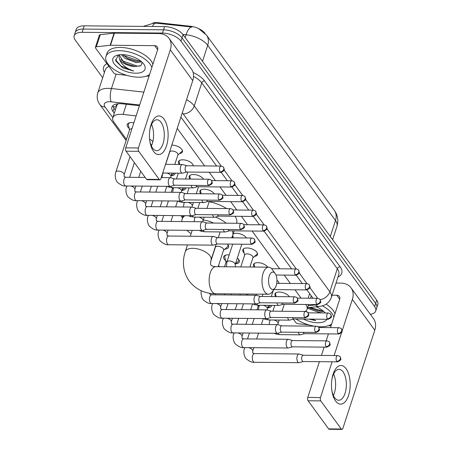 <?xml version="1.0" encoding="UTF-8"?>
<svg xmlns="http://www.w3.org/2000/svg" width="452" height="452" viewBox="0 0 452 452"><rect width="100%" height="100%" fill="white"/><g stroke="black" fill="none" stroke-linecap="round" stroke-linejoin="round"><path stroke-width="0.68" d="M275.844 296.614A7.729 3.689 18 0 1 274.952 293.907A7.729 3.689 18 0 1 279.206 292.048A7.729 3.689 18 0 1 289.32 296.738M276.963 280.274A7.729 3.689 18 0 1 279.025 283.364M254.256 267.047A7.729 3.689 18 0 1 253.515 264.522A7.729 3.689 18 0 1 257.77 262.663A7.729 3.689 18 0 1 267.77 267.172M244.125 252.984A7.729 3.689 18 0 1 242.797 249.826A7.729 3.689 18 0 1 247.052 247.973A7.729 3.689 18 0 1 254.64 250.261A7.729 3.689 18 0 1 257.504 254.606A7.729 3.689 18 0 1 254.572 256.38M233.226 233.887A7.729 3.689 18 0 1 236.339 233.277A7.729 3.689 18 0 1 246.447 237.967M200.824 193.761A7.729 3.689 18 0 1 199.925 191.055A7.729 3.689 18 0 1 204.185 189.202A7.729 3.689 18 0 1 214.293 193.891M190.106 179.071A7.729 3.689 18 0 1 189.207 176.359A7.729 3.689 18 0 1 193.467 174.506A7.729 3.689 18 0 1 203.581 179.195M179.484 164.483A7.729 3.689 18 0 1 178.489 161.669A7.729 3.689 18 0 1 182.749 159.81A7.729 3.689 18 0 1 193.281 165.822M171.794 145.12A7.729 3.689 18 0 1 172.031 145.12A7.729 3.689 18 0 1 179.613 147.408A7.729 3.689 18 0 1 182.478 151.753A7.729 3.689 18 0 1 179.546 153.527M271.562 305.377A8.221 3.921 18 0 1 271.466 305.959A8.221 3.921 18 0 1 267.697 307.914M225.576 260.595A8.221 3.921 18 0 1 223.672 256.798A8.221 3.921 18 0 1 228.198 254.821A8.221 3.921 18 0 1 229.22 254.877M237.345 258.024A8.221 3.921 18 0 1 239.311 261.877A8.221 3.921 18 0 1 235.543 263.832M227.435 244.069A8.221 3.921 18 0 1 228.593 247.187A8.221 3.921 18 0 1 224.825 249.137M185.817 187.834A8.221 3.921 18 0 1 185.727 188.411A8.221 3.921 18 0 1 181.953 190.365M175.099 173.139A8.221 3.921 18 0 1 175.009 173.721A8.221 3.921 18 0 1 171.235 175.675M149.595 139.171A8.221 3.921 18 0 1 152.821 141.691M129.114 128.357A8.221 3.921 18 0 1 127.21 124.56A8.221 3.921 18 0 1 131.741 122.582A8.221 3.921 18 0 1 133.888 122.786M136.131 115.893L123.074 114.441A14.492 6.916 -162 0 0 120.786 114.299A14.492 6.916 -162 0 0 112.802 117.78A14.492 6.916 -162 0 0 113.904 122.136L126.475 139.369M118.288 103.655L117.3 104.615A4.831 2.305 -162 0 0 116.362 106.83M205.118 33.454L205.095 33.42A13.046 6.226 -162 0 0 190.518 26.278L158.533 22.73A13.046 6.226 -162 0 0 156.471 22.6A13.046 6.226 -162 0 0 152.821 23.012M112.802 117.78L116.74 105.666A14.492 6.916 18 0 1 117.3 104.615M310.643 298.252L311.168 295.681M305.066 311.479A14.492 6.916 -162 0 0 307.077 309.219A14.492 6.916 -162 0 0 305.976 304.857L305.71 304.49M301.094 298.167L294.992 289.794M290.376 283.472L284.274 275.104M279.658 268.776L252.12 231.023M247.504 224.7L241.402 216.333M236.786 210.005L230.684 201.637M226.068 195.315L219.966 186.942M215.355 180.619L209.248 172.252M204.637 165.929L177.235 128.368M250.758 309.473A14.492 6.916 -162 0 0 251.069 309.767M182.128 215.672L182.919 216.751M218.542 265.59L219.367 266.72M232.972 237.842A7.729 3.689 18 0 1 232.215 236.69M202.513 61.319L207.711 45.313A16.91 12.407 -36.1 0 0 206.575 35.211L334.356 210.389A16.91 12.407 143.9 0 1 335.491 220.491L207.711 45.313A19.323 9.221 -162 0 0 186.117 34.736A16.91 5.904 -83.7 0 1 191.942 27.041L154.352 22.967L143.261 26.391M102.706 77.744L75.269 40.138A14.492 6.916 18 0 1 74.173 35.781A14.492 6.916 18 0 1 82.151 32.301L162.488 33.052A14.492 6.916 18 0 1 180.975 41.126L374.629 306.609L375.68 303.377A14.492 6.916 18 0 1 376.782 307.739A14.492 6.916 18 0 0 375.68 303.377L182.026 37.895L375.68 303.377L376.731 300.151A14.492 6.916 18 0 1 377.827 304.507L375.731 310.97A14.492 6.916 18 0 1 370.324 314.287M162.488 33.052L163.534 29.821A14.492 6.916 18 0 1 182.026 37.895A14.492 6.916 18 0 0 163.534 29.821L83.202 29.069L163.534 29.821L164.584 26.589A14.492 6.916 18 0 1 183.071 34.663L376.731 300.151M74.173 35.781L75.218 32.55A14.492 6.916 18 0 1 83.202 29.069A14.492 6.916 18 0 0 75.218 32.55L76.269 29.318A14.492 6.916 18 0 1 84.253 25.843L164.584 26.589M139.431 105.723L122.164 103.807A14.492 6.916 -162 0 0 119.876 103.666A14.492 6.916 -162 0 0 111.893 107.147A14.492 6.916 -162 0 0 112.994 111.503L114.271 113.26M115.322 110.028L114.045 108.277A14.492 6.916 18 0 1 112.842 105.666M374.629 306.609A14.492 6.916 18 0 1 375.731 310.97M312.937 298.275A14.492 6.916 -162 0 0 312.253 297.167L306.953 289.901M302.343 283.585L296.235 275.206M291.625 268.889L264.081 231.13M259.476 224.813L253.363 216.435M248.758 210.118L242.645 201.745M238.04 195.422L231.927 187.049M227.322 180.732L221.209 172.353M216.604 166.037L180.896 117.091M308.53 304.75A14.492 6.916 -162 0 0 309.507 304.524M149.572 74.507A24.154 11.526 18 0 1 138.611 77.196A24.154 11.526 18 0 1 114.915 70.049A24.154 11.526 18 0 1 105.966 56.466A24.154 11.526 18 0 1 119.266 50.675A24.154 11.526 18 0 1 151.849 67.506M105.966 56.466L107.017 53.24A24.154 11.526 18 0 1 120.317 47.443A24.154 11.526 18 0 1 152.9 64.274M135.233 66.529A12.08 5.763 18 0 1 135.091 66.529L140.939 65.625L142.205 62.331M122.17 54.652A16.91 8.068 18 0 1 143.798 64.156A16.91 8.068 18 0 1 135.713 73.218A16.91 8.068 18 0 1 115.848 65.704A16.91 8.068 18 0 1 116.791 55.381A16.91 8.068 18 0 1 122.17 54.652M122.707 54.664L127.752 58.551L135.905 61.297L140.821 61.116M121.351 54.658L125.046 58.415L136.34 62.67L141.691 61.845M119.192 55.059L123.797 62.263L126.085 63.681L135.091 66.517A12.08 5.763 18 0 1 119.74 59.873L118.825 56.059L119.339 54.811M118.198 55.003L115.684 60.817L122.656 67.84L133.73 71.037C126.639 68.738 121.978 65.015 119.74 59.873M127.306 58.302L136.425 61.359M125.639 63.433L134.758 66.484M122.859 54.669L124.34 55.777L138.82 60.969L140.685 61.009M120.724 59.398L122.673 60.907L137.154 66.094L139.934 66.088M115.39 59.607L121.006 66.032L133.73 71.037M153.533 151.403A19.323 9.351 -89.5 0 1 149.776 140.747A19.323 9.351 -89.5 0 1 149.883 129.588A19.323 9.351 -89.5 0 1 164.025 119.102A19.323 9.351 -89.5 0 1 166.517 145.86A19.323 9.351 -89.5 0 1 153.533 151.403M149.702 140.154A15.458 7.481 90.5 0 0 152.629 148.154A15.458 7.481 90.5 0 0 156.68 150.697A15.458 7.481 90.5 0 0 163.957 139.696A15.458 7.481 90.5 0 0 161.025 122.311A15.458 7.481 90.5 0 0 156.968 119.774A15.458 7.481 90.5 0 0 149.793 130.182M126.865 75.354L116.367 74.19A2.418 1.153 -162 0 1 113.667 72.868L95.575 48.065A2.418 1.153 -162 0 1 95.395 47.341L99.333 35.228A2.418 1.153 18 0 1 100.31 34.663L114.085 33.149A2.418 1.153 18 0 1 114.435 33.132L158.646 33.544A19.323 14.176 143.9 0 1 169.008 38.307A19.323 14.176 143.9 0 1 170.308 49.85L138.425 147.973A2.418 1.17 90.5 0 0 138.736 151.318L126.051 151.2A2.418 1.17 -89.5 0 1 125.741 147.855L157.624 49.731A4.831 3.543 -36.1 0 0 157.302 46.844A4.831 3.543 -36.1 0 0 154.708 45.658L110.497 45.245A2.418 1.153 -162 0 0 110.147 45.262L96.372 46.776A2.418 1.153 -162 0 0 95.395 47.341M169.008 38.307L191.45 69.071A19.323 14.176 143.9 0 1 192.75 80.62L160.867 178.738A2.418 1.17 90.5 0 1 159.878 179.828A2.418 1.17 90.5 0 1 159.245 179.433L138.736 151.318M159.878 179.828L147.194 179.71A2.418 1.17 -89.5 0 1 146.561 179.314L126.051 151.2M151.561 124.413A15.458 7.481 -89.5 0 1 151.358 145.956M149.036 76.156L146.358 76.134M331.621 324.078A24.154 11.526 18 0 1 320.66 326.768A24.154 11.526 18 0 1 317.807 326.626M314.236 326.158A24.154 11.526 18 0 1 296.009 318.993M316.084 306.789A16.91 8.068 18 0 1 325.27 312.982M326.841 319.281A16.91 8.068 18 0 1 317.762 322.784A16.91 8.068 18 0 1 303.399 319.061M308.863 307.586L317.954 310.869L322.869 310.688M307.411 308.202L318.389 312.242L323.734 311.417M308.767 319.112L315.778 320.609L311.999 319.14M322.344 305.834A24.154 11.526 18 0 1 333.898 317.078M326.084 304.173A24.154 11.526 18 0 1 334.949 313.846M309.354 307.874L318.474 310.925M310.015 307.462L320.863 310.535L322.734 310.58M305.665 311.095L306.931 311.846M307.066 311.92L308.846 312.829M309.97 319.123L315.778 320.609M270.398 288.014A8.695 4.209 90.5 0 0 275.019 288.014A8.695 4.209 90.5 0 0 275.155 273.522A8.695 4.209 90.5 0 0 275.121 273.477A8.695 4.209 90.5 0 0 269.279 275.974A8.695 4.209 90.5 0 0 270.398 288.014M275.019 288.014L272.047 292.015A13.526 6.543 -89.5 0 1 268.409 294.235A13.526 6.543 -89.5 0 1 264.861 292.015A13.526 6.543 -89.5 0 1 262.296 276.805A13.526 6.543 -89.5 0 1 268.657 267.183A13.526 6.543 -89.5 0 1 272.206 269.403A13.526 6.543 -89.5 0 1 272.257 269.471A13.526 6.543 -89.5 0 1 272.302 269.539M191.134 233.684A26.572 12.679 18 0 1 186.84 230.305M181.806 221.565A26.572 12.679 18 0 1 182.099 219.271A26.572 12.679 18 0 1 184.885 215.694M213.497 223.068A13.526 6.452 -162 0 0 203.185 220.107M215.593 217.028A26.572 12.679 18 0 1 226.203 223.186M232.373 230.836A26.572 12.679 18 0 1 232.639 235.695A26.572 12.679 18 0 1 231.441 237.825M209.163 201.716A26.572 12.679 18 0 1 226.661 208.598M235.034 216.271A26.572 12.679 18 0 1 236.667 223.282M129.679 122.786A7.249 3.458 -162 0 0 128.402 124.051A7.249 3.458 -162 0 0 128.374 125.029L129.498 130.069M131.95 128.752A4.35 2.074 -162 0 0 129.588 129.792L115.836 172.11A4.35 2.074 -162 0 1 118.232 171.071A4.35 2.074 -162 0 1 123.662 173.342A4.35 2.074 -162 0 1 124.108 174.8L124.181 176.726L125.842 177.263A4.35 2.102 90.5 0 0 123.797 180.354A4.35 2.102 90.5 0 0 124.622 185.247A4.35 2.102 90.5 0 0 124.735 185.388A4.35 2.102 90.5 0 0 125.763 185.958L170.325 186.377A4.35 2.102 90.5 0 0 170.619 186.337L174.67 185.207M174.732 178.924L170.698 177.721A4.35 2.102 90.5 0 0 170.41 177.676A4.35 2.102 90.5 0 0 168.624 179.642A4.35 2.102 90.5 0 0 169.189 185.659A4.35 2.102 90.5 0 0 170.325 186.377M174.834 178.958A3.141 1.52 90.5 0 0 174.625 178.924A3.141 1.52 90.5 0 0 173.336 180.342A3.141 1.52 90.5 0 0 173.743 184.693A3.141 1.52 90.5 0 0 174.568 185.207L208.982 185.529C213.92 183.133 211.999 183.043 211.547 180.534A3.141 2.305 -36.1 0 1 211.762 182.41A3.141 2.305 143.9 0 1 208.157 185.009A3.141 1.52 90.5 0 0 208.982 185.529M185.45 193.62L181.416 192.416A4.35 2.102 90.5 0 0 181.128 192.371A4.35 2.102 90.5 0 0 179.342 194.332A4.35 2.102 90.5 0 0 179.902 200.355A4.35 2.102 90.5 0 0 181.043 201.067A4.35 2.102 90.5 0 0 181.337 201.027L185.388 199.897M185.552 193.648A3.141 1.52 90.5 0 0 185.343 193.62A3.141 1.52 90.5 0 0 184.054 195.032A3.141 1.52 90.5 0 0 184.461 199.383A3.141 1.52 90.5 0 0 185.286 199.897L219.7 200.219C224.638 197.823 222.717 197.739 222.265 195.23A3.141 2.305 -36.1 0 1 222.48 197.106A3.141 2.305 143.9 0 1 218.875 199.705A3.141 1.52 90.5 0 0 219.7 200.219M152.793 141.804A7.249 3.458 -162 0 0 152.618 141.448M196.168 208.31L192.134 207.106A4.35 2.102 90.5 0 0 191.846 207.067A4.35 2.102 90.5 0 0 190.06 209.027A4.35 2.102 90.5 0 0 190.62 215.045A4.35 2.102 90.5 0 0 191.761 215.762A4.35 2.102 90.5 0 0 192.055 215.723L196.106 214.593M196.27 208.344A3.141 1.52 90.5 0 0 196.061 208.31A3.141 1.52 90.5 0 0 194.772 209.728A3.141 1.52 90.5 0 0 195.179 214.078A3.141 1.52 90.5 0 0 196.004 214.593L230.418 214.915C235.356 212.519 233.435 212.429 232.983 209.92A3.141 2.305 -36.1 0 1 233.198 211.796A3.141 2.305 143.9 0 1 229.593 214.401A3.141 1.52 90.5 0 0 230.418 214.915M162.726 173.026L182.348 173.206A4.35 2.102 90.5 0 0 182.642 173.167L186.693 172.042M206.886 223.005L202.852 221.802A4.35 2.102 90.5 0 0 202.564 221.757A4.35 2.102 90.5 0 0 200.778 223.717A4.35 2.102 90.5 0 0 201.338 229.74A4.35 2.102 90.5 0 0 202.479 230.452A4.35 2.102 90.5 0 0 202.773 230.413L206.824 229.288M206.988 223.039A3.141 1.52 90.5 0 0 206.779 223.005A3.141 1.52 90.5 0 0 205.49 224.424A3.141 1.52 90.5 0 0 205.897 228.768A3.141 1.52 90.5 0 0 206.722 229.283L241.136 229.605C246.074 227.209 244.153 227.124 243.701 224.616A3.141 2.305 -36.1 0 1 243.916 226.492A3.141 2.305 143.9 0 1 240.311 229.091A3.141 1.52 90.5 0 0 241.136 229.605M171.116 175.783L173.794 173.421A7.249 3.458 -162 0 0 174.065 173.133M173.444 187.716A4.35 2.074 -162 0 0 172.455 188.563L171.251 192.281M217.604 237.701L213.57 236.498A4.35 2.102 90.5 0 0 213.282 236.452A4.35 2.102 90.5 0 0 211.496 238.413A4.35 2.102 90.5 0 0 212.056 244.43A4.35 2.102 90.5 0 0 213.197 245.148A4.35 2.102 90.5 0 0 213.491 245.108L217.542 243.978M217.706 237.729A3.141 1.52 90.5 0 0 217.497 237.695A3.141 1.52 90.5 0 0 216.209 239.114A3.141 1.52 90.5 0 0 216.615 243.464A3.141 1.52 90.5 0 0 217.435 243.978L251.854 244.3C256.792 241.905 254.871 241.82 254.419 239.311A3.141 2.305 -36.1 0 1 254.634 241.187A3.141 2.305 143.9 0 1 251.029 243.786A3.141 1.52 90.5 0 0 251.854 244.3M181.834 190.473L184.512 188.111A7.249 3.458 -162 0 0 184.783 187.823M218.18 266.708L223.599 250.024A4.35 2.074 -162 0 0 221.988 247.583A4.35 2.074 -162 0 0 217.723 246.295A4.35 2.074 -162 0 0 215.327 247.34L210.587 261.928M260.471 296.472L256.442 295.269A4.35 2.102 90.5 0 0 256.148 295.224A4.35 2.102 90.5 0 0 254.369 297.184A4.35 2.102 90.5 0 0 254.928 303.207A4.35 2.102 90.5 0 0 256.069 303.919A4.35 2.102 90.5 0 0 256.357 303.88L260.414 302.75M260.578 296.501A3.141 1.52 90.5 0 0 260.369 296.472A3.141 1.52 90.5 0 0 259.081 297.885A3.141 1.52 90.5 0 0 259.488 302.235A3.141 1.52 90.5 0 0 260.307 302.75L294.727 303.072C299.665 300.676 297.744 300.591 297.292 298.083A3.141 2.305 -36.1 0 1 297.501 299.958A3.141 2.305 143.9 0 1 293.902 302.557A3.141 1.52 90.5 0 0 294.727 303.072M223.508 250.301L227.379 246.882A7.249 3.458 -162 0 0 227.932 246.074A7.249 3.458 -162 0 0 227.644 244.3M226.141 255.024A7.249 3.458 -162 0 0 224.864 256.29A7.249 3.458 -162 0 0 224.83 257.267L225.955 262.307M227.186 261.137A4.35 2.074 -162 0 0 226.045 262.03L224.508 266.77M271.189 311.162L267.16 309.959A4.35 2.102 90.5 0 0 266.866 309.914A4.35 2.102 90.5 0 0 265.087 311.874A4.35 2.102 90.5 0 0 265.646 317.897A4.35 2.102 90.5 0 0 266.787 318.609A4.35 2.102 90.5 0 0 267.075 318.575L271.132 317.445M271.296 311.196A3.141 1.52 90.5 0 0 271.087 311.162A3.141 1.52 90.5 0 0 269.799 312.581A3.141 1.52 90.5 0 0 270.206 316.925A3.141 1.52 90.5 0 0 271.025 317.445L305.445 317.767C310.383 315.372 308.462 315.281 308.01 312.773A3.141 2.305 -36.1 0 1 308.219 314.648A3.141 2.305 143.9 0 1 304.62 317.247A3.141 1.52 90.5 0 0 305.445 317.767M235.419 263.94L238.097 261.578A7.249 3.458 -162 0 0 238.65 260.77A7.249 3.458 -162 0 0 238.362 258.99M281.907 325.858L277.878 324.655A4.35 2.102 90.5 0 0 277.584 324.609A4.35 2.102 90.5 0 0 275.805 326.57A4.35 2.102 90.5 0 0 276.364 332.593A4.35 2.102 90.5 0 0 277.505 333.305A4.35 2.102 90.5 0 0 277.794 333.265L281.85 332.135M282.014 325.886A3.141 1.52 90.5 0 0 281.805 325.858A3.141 1.52 90.5 0 0 280.517 327.271A3.141 1.52 90.5 0 0 280.918 331.621A3.141 1.52 90.5 0 0 281.743 332.135L316.163 332.457C321.101 330.062 319.18 329.977 318.728 327.468A3.141 2.305 -36.1 0 1 318.937 329.344A3.141 2.305 143.9 0 1 315.338 331.943A3.141 1.52 90.5 0 0 316.163 332.457M292.625 340.548L288.596 339.345A4.35 2.102 90.5 0 0 288.303 339.299A4.35 2.102 90.5 0 0 286.523 341.266A4.35 2.102 90.5 0 0 287.082 347.283A4.35 2.102 90.5 0 0 288.223 348A4.35 2.102 90.5 0 0 288.512 347.961L292.568 346.831M292.732 340.582A3.141 1.52 90.5 0 0 292.523 340.548A3.141 1.52 90.5 0 0 291.235 341.966A3.141 1.52 90.5 0 0 291.636 346.317A3.141 1.52 90.5 0 0 292.461 346.831L326.881 347.153C331.819 344.757 329.898 344.667 329.446 342.158A3.141 2.305 -36.1 0 1 329.655 344.034A3.141 2.305 143.9 0 1 326.056 346.633A3.141 1.52 90.5 0 0 326.881 347.153M259.188 305.264A4.35 2.074 -162 0 0 258.199 306.111L256.99 309.823M303.343 355.244L299.314 354.04A4.35 2.102 90.5 0 0 299.021 353.995A4.35 2.102 90.5 0 0 297.241 355.956A4.35 2.102 90.5 0 0 297.8 361.979A4.35 2.102 90.5 0 0 298.941 362.69A4.35 2.102 90.5 0 0 299.23 362.651L303.286 361.527M303.45 355.272A3.141 1.52 90.5 0 0 303.236 355.244A3.141 1.52 90.5 0 0 301.953 356.656A3.141 1.52 90.5 0 0 302.354 361.007A3.141 1.52 90.5 0 0 303.179 361.521L337.599 361.843C342.537 359.447 340.616 359.363 340.164 356.854A3.141 2.305 -36.1 0 1 340.373 358.73A3.141 2.305 143.9 0 1 336.774 361.329A3.141 1.52 90.5 0 0 337.599 361.843M267.573 308.021L270.251 305.659A7.249 3.458 -162 0 0 270.522 305.366M186.755 165.76L182.721 164.556A4.35 2.102 90.5 0 0 182.433 164.511A4.35 2.102 90.5 0 0 180.647 166.472A4.35 2.102 90.5 0 0 181.212 172.494A4.35 2.102 90.5 0 0 182.348 173.206M186.857 165.794A3.141 1.52 90.5 0 0 186.648 165.76A3.141 1.52 90.5 0 0 185.36 167.178A3.141 1.52 90.5 0 0 185.766 171.523A3.141 1.52 90.5 0 0 186.591 172.037L221.005 172.359C225.943 169.969 224.028 169.879 223.57 167.37A3.141 2.305 -36.1 0 1 223.785 169.246A3.141 2.305 143.9 0 1 220.18 171.845A3.141 1.52 90.5 0 0 221.005 172.359M174.8 164.443L177.947 154.742A4.35 2.074 -162 0 0 176.337 152.301A4.35 2.074 -162 0 0 172.071 151.013A4.35 2.074 -162 0 0 169.681 152.058L165.681 164.353M191.185 185.36A4.35 2.102 90.5 0 0 191.93 187.184A4.35 2.102 90.5 0 0 193.066 187.902A4.35 2.102 90.5 0 0 193.36 187.862L197.411 186.732M196.083 185.405A3.141 1.52 90.5 0 0 196.484 186.218A3.141 1.52 90.5 0 0 197.309 186.732L231.723 187.055C236.662 184.659 234.746 184.574 234.289 182.066A3.141 2.305 -36.1 0 1 234.503 183.941A3.141 2.305 143.9 0 1 230.899 186.54A3.141 1.52 90.5 0 0 231.723 187.055M177.862 155.019L181.732 151.601A7.249 3.458 -162 0 0 182.28 150.793A7.249 3.458 -162 0 0 182.365 150.25M179.467 160.517A7.249 3.458 -162 0 0 179.212 161.008A7.249 3.458 -162 0 0 179.184 161.985L179.743 164.488M201.903 200.055A4.35 2.102 90.5 0 0 202.649 201.88A4.35 2.102 90.5 0 0 203.784 202.592A4.35 2.102 90.5 0 0 204.078 202.552L208.129 201.428M206.801 200.1A3.141 1.52 90.5 0 0 207.202 200.908A3.141 1.52 90.5 0 0 208.027 201.428L242.441 201.745C247.38 199.355 245.464 199.264 245.007 196.756A3.141 2.305 -36.1 0 1 245.221 198.631A3.141 2.305 143.9 0 1 241.617 201.23A3.141 1.52 90.5 0 0 242.441 201.745M192.851 165.816A7.249 3.458 -162 0 0 192.998 165.488A7.249 3.458 -162 0 0 193.077 164.94M190.185 175.212A7.249 3.458 -162 0 0 189.93 175.704A7.249 3.458 -162 0 0 189.902 176.681L190.433 179.071M212.621 214.745A4.35 2.102 90.5 0 0 213.367 216.576A4.35 2.102 90.5 0 0 214.502 217.288A4.35 2.102 90.5 0 0 214.796 217.248L218.847 216.118M217.519 214.79A3.141 1.52 90.5 0 0 217.92 215.604A3.141 1.52 90.5 0 0 218.745 216.118L253.16 216.44C258.098 214.045 256.177 213.96 255.725 211.451A3.141 2.305 -36.1 0 1 255.939 213.327A3.141 2.305 143.9 0 1 252.335 215.926A3.141 1.52 90.5 0 0 253.16 216.44M200.903 189.902A7.249 3.458 -162 0 0 200.648 190.394A7.249 3.458 -162 0 0 200.62 191.371L201.151 193.767M223.339 229.441A4.35 2.102 90.5 0 0 224.079 231.266A4.35 2.102 90.5 0 0 225.22 231.978A4.35 2.102 90.5 0 0 225.514 231.944L229.565 230.814M228.237 229.486A3.141 1.52 90.5 0 0 228.639 230.294A3.141 1.52 90.5 0 0 229.463 230.814L263.878 231.136C268.816 228.74 266.895 228.65 266.443 226.141A3.141 2.305 -36.1 0 1 266.657 228.017A3.141 2.305 143.9 0 1 263.053 230.616A3.141 1.52 90.5 0 0 263.878 231.136M232.752 235.351A7.249 3.458 -162 0 0 232.769 235.452L233.305 237.848M243.775 248.679A7.249 3.458 -162 0 0 243.521 249.165A7.249 3.458 -162 0 0 243.487 250.142L244.617 255.182M249.916 267.008L252.973 257.595A4.35 2.074 -162 0 0 251.363 255.154A4.35 2.074 -162 0 0 247.097 253.866A4.35 2.074 -162 0 0 244.701 254.911L240.797 266.923M252.883 257.872L256.753 254.453A7.249 3.458 -162 0 0 257.307 253.645A7.249 3.458 -162 0 0 257.386 253.097M254.493 263.369A7.249 3.458 -162 0 0 254.239 263.861A7.249 3.458 -162 0 0 254.205 264.838L254.702 267.053M276.923 302.908A4.35 2.102 90.5 0 0 277.669 304.733A4.35 2.102 90.5 0 0 278.811 305.445A4.35 2.102 90.5 0 0 279.104 305.405L283.155 304.281M281.828 302.953A3.141 1.52 90.5 0 0 282.229 303.761A3.141 1.52 90.5 0 0 283.048 304.275L317.468 304.597C322.406 302.202 320.485 302.117 320.033 299.608A3.141 2.305 -36.1 0 1 320.242 301.484A3.141 2.305 143.9 0 1 316.643 304.083A3.141 1.52 90.5 0 0 317.468 304.597M287.642 317.598A4.35 2.102 90.5 0 0 288.387 319.423A4.35 2.102 90.5 0 0 289.529 320.14A4.35 2.102 90.5 0 0 289.822 320.101L293.873 318.971M292.546 317.643A3.141 1.52 90.5 0 0 292.947 318.457A3.141 1.52 90.5 0 0 293.766 318.971L328.186 319.293C333.124 316.897 331.203 316.812 330.751 314.298A3.141 2.305 -36.1 0 1 330.96 316.18A3.141 2.305 143.9 0 1 327.361 318.779A3.141 1.52 90.5 0 0 328.186 319.293M278.59 283.364A7.249 3.458 -162 0 0 278.743 283.031A7.249 3.458 -162 0 0 278.822 282.489M275.929 292.755A7.249 3.458 -162 0 0 275.675 293.246A7.249 3.458 -162 0 0 275.641 294.224L276.178 296.619M298.36 332.293A4.35 2.102 90.5 0 0 299.105 334.118A4.35 2.102 90.5 0 0 300.247 334.83A4.35 2.102 90.5 0 0 300.535 334.791L304.591 333.666M303.264 332.339A3.141 1.52 90.5 0 0 303.665 333.147A3.141 1.52 90.5 0 0 304.484 333.661L338.904 333.983C343.842 331.593 341.921 331.502 341.469 328.994A3.141 2.305 -36.1 0 1 341.678 330.87A3.141 2.305 143.9 0 1 338.079 333.469A3.141 1.52 90.5 0 0 338.904 333.983M335.576 400.975A19.323 9.351 -89.5 0 1 331.824 390.319A19.323 9.351 -89.5 0 1 331.926 379.16A19.323 9.351 -89.5 0 1 346.074 368.674A19.323 9.351 -89.5 0 1 348.565 395.432A19.323 9.351 -89.5 0 1 335.576 400.975M331.751 389.726A15.458 7.481 90.5 0 0 334.678 397.726A15.458 7.481 90.5 0 0 338.729 400.263A15.458 7.481 90.5 0 0 346 389.268A15.458 7.481 90.5 0 0 343.074 371.883A15.458 7.481 90.5 0 0 339.017 369.346A15.458 7.481 90.5 0 0 331.841 379.753M308.914 324.926L298.416 323.756A2.418 1.153 -162 0 1 295.715 322.434L293.303 319.129M336.017 283.071L340.695 283.11A19.323 14.176 143.9 0 1 351.057 287.879A19.323 14.176 143.9 0 1 352.357 299.422L342.062 331.107M351.057 287.879L373.499 318.643A19.323 14.176 143.9 0 1 374.798 330.186L342.915 428.31A2.418 1.17 90.5 0 1 341.927 429.4A2.418 1.17 90.5 0 1 341.294 429.004L320.784 400.89L308.1 400.771A2.418 1.17 -89.5 0 1 307.789 397.427L319.406 361.673M341.616 332.469L334.124 355.532M332.09 361.792L320.474 397.545A2.418 1.17 90.5 0 0 320.784 400.89M341.927 429.4L329.242 429.281A2.418 1.17 -89.5 0 1 328.61 428.886L308.1 400.771M333.61 373.985A15.458 7.481 -89.5 0 1 333.406 395.523M321.44 355.413L324.135 347.125M326.169 340.864L328.434 333.887M330.468 327.627L339.672 299.303A4.831 3.543 -36.1 0 0 339.345 296.416A4.831 3.543 -36.1 0 0 336.757 295.229L332.084 295.184M331.084 325.728L328.406 325.706M126.379 104.276L123.074 114.441M116.294 107.034A14.492 10.633 143.9 0 1 113.068 106.508M158.533 22.73L158.341 23.312M190.518 26.278L190.326 26.86M309.643 293.585L308.134 298.23M306.1 304.49L305.976 304.857M152.307 26.476A16.91 5.904 -83.7 0 1 156.335 23.086M334.356 210.389C337.763 215.197 338.627 220.503 336.96 226.305A19.323 9.221 -162 0 0 335.491 220.491L330.293 236.492M185.196 37.572L186.117 34.736L182.851 34.375M84.253 25.843L82.151 32.301M183.071 34.663L180.975 41.126M114.045 108.277L112.994 111.503M139.674 104.983L111.169 101.819A9.662 4.61 -162 0 0 109.638 101.723A9.662 4.61 -162 0 0 105.05 106.949L112.847 117.639M105.05 106.949A9.662 7.091 -36.1 0 1 99.869 104.57C97.282 100.999 96.575 97.14 97.756 92.982A19.323 9.221 18 0 1 108.395 88.343A19.323 9.221 18 0 1 111.446 88.535L116.119 74.156M104.418 72.467A21.741 10.373 18 0 1 106.932 63.636M108.977 66.438A19.323 9.221 -162 0 0 105.231 69.964L97.756 92.982M193.117 72.54A21.741 10.373 18 0 1 204.519 80.891L340.09 266.742A21.741 10.373 18 0 1 337.972 277.053M186.557 99.677A19.323 9.221 18 0 1 194.275 105.909L201.75 82.891A19.323 9.221 -162 0 0 193.535 76.394M111.169 101.819A9.662 3.373 -83.7 0 1 111.446 88.535L143.849 92.129M221.26 166.087L183.19 113.904A9.662 7.091 -36.1 0 0 194.275 105.909L329.841 291.76L337.316 268.742L201.75 82.891A2.418 1.774 143.9 0 1 204.519 80.891M320.078 299.67A9.662 7.091 -36.1 0 0 329.841 291.76A19.323 9.221 18 0 1 331.305 297.574L338.785 274.556A19.323 9.221 -162 0 0 337.316 268.742A2.418 1.774 143.9 0 1 340.09 266.742M308.213 305.727L315.581 304.914A9.662 4.61 -162 0 0 317.151 304.597M317.716 298.326L309.829 287.512M306.998 283.636L299.111 272.816M296.28 268.94L266.957 228.74M264.126 224.859L256.239 214.045M253.414 210.169L245.521 199.355M242.696 195.473L234.803 184.659M231.978 180.783L224.085 169.969M183.19 113.904A9.662 4.61 -162 0 0 182.275 112.864M307.563 307.733L319.265 306.439A9.662 5.836 -96.3 0 1 315.581 304.914M192.75 80.62L170.308 49.85M146.561 179.314L159.245 179.433M157.641 49.68L154.708 45.658M114.435 33.132L110.497 45.245M125.741 147.855L138.425 147.973M110.147 45.262L114.085 33.149M100.31 34.663L96.372 46.776M216.101 244.379L211.05 259.928A13.526 6.452 -162 0 0 210.022 255.86A13.526 6.452 -162 0 0 192.767 248.323A13.526 6.452 -162 0 0 185.32 251.566C182.563 259.414 182.094 270.889 189.207 281.042C196.818 290.992 207.756 293.868 215.553 293.743L268.409 294.235M211.05 259.928C210.389 263.228 210.389 264.951 211.061 265.098C211.152 265.821 212.734 266.347 215.807 266.686A13.526 6.543 90.5 0 0 209.445 276.308A13.526 6.543 90.5 0 0 212.011 291.517A13.526 6.543 90.5 0 0 215.553 293.743M211.547 180.534C211.485 180.065 210.649 179.63 209.039 179.246A3.141 1.52 90.5 0 0 207.564 181.478A3.141 1.52 90.5 0 0 208.157 185.009M222.265 195.23C222.203 194.755 221.367 194.326 219.757 193.942A3.141 1.52 90.5 0 0 218.282 196.174A3.141 1.52 90.5 0 0 218.875 199.705M127.492 185.975A4.35 2.074 -162 0 0 126.554 186.806L126.826 185.97M135.939 186.054L134.826 189.49L134.899 191.422L136.56 191.953A4.35 2.102 90.5 0 0 134.515 195.049A4.35 2.102 90.5 0 0 135.34 199.937A4.35 2.102 90.5 0 0 135.453 200.078A4.35 2.102 90.5 0 0 136.481 200.648L181.043 201.067M134.826 189.49A4.35 2.074 -162 0 0 134.38 188.032A4.35 2.074 -162 0 0 130.735 186.004M232.983 209.92C232.916 209.451 232.085 209.022 230.475 208.632A3.141 1.52 90.5 0 0 229 210.869A3.141 1.52 90.5 0 0 229.593 214.401M138.21 200.665A4.35 2.074 -162 0 0 137.272 201.496L137.544 200.66M146.657 200.744L145.544 204.185L145.617 206.112L147.279 206.649A4.35 2.102 90.5 0 0 145.233 209.739A4.35 2.102 90.5 0 0 146.058 214.632A4.35 2.102 90.5 0 0 146.171 214.773A4.35 2.102 90.5 0 0 147.199 215.344L191.761 215.762M145.544 204.185A4.35 2.074 -162 0 0 145.098 202.728A4.35 2.074 -162 0 0 141.453 200.699M243.701 224.616C243.634 224.141 242.803 223.712 241.193 223.328A3.141 1.52 90.5 0 0 239.718 225.559A3.141 1.52 90.5 0 0 240.311 229.091M148.928 215.361A4.35 2.074 -162 0 0 147.99 216.192L148.262 215.355M157.375 215.44L156.262 218.875L156.335 220.808L157.997 221.339A4.35 2.102 90.5 0 0 155.951 224.435A4.35 2.102 90.5 0 0 156.776 229.322A4.35 2.102 90.5 0 0 156.889 229.463A4.35 2.102 90.5 0 0 157.917 230.04L202.479 230.452M156.262 218.875A4.35 2.074 -162 0 0 155.816 217.418A4.35 2.074 -162 0 0 152.171 215.389M254.419 239.311C254.352 238.837 253.515 238.407 251.911 238.018A3.141 1.52 90.5 0 0 250.436 240.255A3.141 1.52 90.5 0 0 251.029 243.786M159.646 230.051A4.35 2.074 -162 0 0 158.708 230.882L158.98 230.045M168.093 230.13L166.98 233.571L167.054 235.503L168.715 236.034A4.35 2.102 90.5 0 0 166.669 239.125A4.35 2.102 90.5 0 0 167.494 244.018A4.35 2.102 90.5 0 0 167.607 244.159A4.35 2.102 90.5 0 0 168.636 244.73L213.197 245.148M166.98 233.571A4.35 2.074 -162 0 0 166.528 232.113A4.35 2.074 -162 0 0 162.889 230.085M297.292 298.083C297.224 297.608 296.388 297.179 294.783 296.789A3.141 1.52 90.5 0 0 293.308 299.026A3.141 1.52 90.5 0 0 293.902 302.557M209.671 293.235L209.926 294.275L211.587 294.806A4.35 2.102 90.5 0 0 209.542 297.902A4.35 2.102 90.5 0 0 210.366 302.789A4.35 2.102 90.5 0 0 210.474 302.93A4.35 2.102 90.5 0 0 211.508 303.501L256.069 303.919M308.01 312.773C307.942 312.298 307.106 311.869 305.501 311.484A3.141 1.52 90.5 0 0 304.026 313.716A3.141 1.52 90.5 0 0 304.62 317.247M213.231 303.518A4.35 2.074 -162 0 0 212.299 304.349L212.57 303.512M221.683 303.597L220.565 307.038L220.644 308.965L222.305 309.501A4.35 2.102 90.5 0 0 220.26 312.592A4.35 2.102 90.5 0 0 221.084 317.485A4.35 2.102 90.5 0 0 221.192 317.626A4.35 2.102 90.5 0 0 222.22 318.197L266.787 318.609M220.565 307.038A4.35 2.074 -162 0 0 220.118 305.58A4.35 2.074 -162 0 0 216.48 303.552M318.728 327.468C318.66 326.994 317.824 326.564 316.219 326.18A3.141 1.52 90.5 0 0 314.745 328.412A3.141 1.52 90.5 0 0 315.338 331.943M223.949 318.214A4.35 2.074 -162 0 0 223.011 319.044L223.288 318.208M232.401 318.293L231.283 321.728L231.362 323.66L233.023 324.191A4.35 2.102 90.5 0 0 230.978 327.288A4.35 2.102 90.5 0 0 231.803 332.175A4.35 2.102 90.5 0 0 231.91 332.316A4.35 2.102 90.5 0 0 232.938 332.887L277.505 333.305M231.283 321.728A4.35 2.074 -162 0 0 230.836 320.27A4.35 2.074 -162 0 0 227.198 318.242M329.446 342.158C329.378 341.689 328.542 341.254 326.937 340.87A3.141 1.52 90.5 0 0 325.457 343.102A3.141 1.52 90.5 0 0 326.056 346.633M234.667 332.904A4.35 2.074 -162 0 0 233.729 333.734L234.006 332.898M243.119 332.983L242.001 336.424L242.08 338.35L243.741 338.887A4.35 2.102 90.5 0 0 241.696 341.978A4.35 2.102 90.5 0 0 242.521 346.87A4.35 2.102 90.5 0 0 242.628 347.012A4.35 2.102 90.5 0 0 243.656 347.582L288.223 348M242.001 336.424A4.35 2.074 -162 0 0 241.554 334.966A4.35 2.074 -162 0 0 237.916 332.938M340.164 356.854C340.096 356.379 339.26 355.95 337.655 355.566A3.141 1.52 90.5 0 0 336.175 357.798A3.141 1.52 90.5 0 0 336.774 361.329M245.385 347.599A4.35 2.074 -162 0 0 244.447 348.43L244.724 347.594M253.838 347.678L252.719 351.114L252.798 353.046L254.459 353.577A4.35 2.102 90.5 0 0 252.414 356.673A4.35 2.102 90.5 0 0 253.239 361.56A4.35 2.102 90.5 0 0 253.346 361.702A4.35 2.102 90.5 0 0 254.374 362.272L298.941 362.69M252.719 351.114A4.35 2.074 -162 0 0 252.272 349.656A4.35 2.074 -162 0 0 248.634 347.628M223.57 167.37C223.508 166.895 222.672 166.466 221.068 166.082A3.141 1.52 90.5 0 0 219.587 168.313A3.141 1.52 90.5 0 0 220.18 171.845M234.289 182.066C234.226 181.591 233.39 181.162 231.786 180.772A3.141 1.52 90.5 0 0 230.305 183.009A3.141 1.52 90.5 0 0 230.899 186.54M163.528 173.031A4.35 2.074 -162 0 0 162.596 173.862L162.867 173.026M170.963 186.241A4.35 2.102 90.5 0 0 171.381 186.992A4.35 2.102 90.5 0 0 171.489 187.139A4.35 2.102 90.5 0 0 172.523 187.71L193.066 187.902M171.98 173.11L170.862 176.551A4.35 2.074 -162 0 0 170.415 175.093A4.35 2.074 -162 0 0 166.777 173.059M245.007 196.756C244.944 196.281 244.108 195.852 242.504 195.467A3.141 1.52 90.5 0 0 241.023 197.699A3.141 1.52 90.5 0 0 241.617 201.23M174.246 187.727A4.35 2.074 -162 0 0 173.314 188.557L173.585 187.721M181.681 200.931A4.35 2.102 90.5 0 0 182.099 201.688A4.35 2.102 90.5 0 0 182.207 201.829A4.35 2.102 90.5 0 0 183.235 202.4L203.784 202.592M182.698 187.806L181.58 191.241A4.35 2.074 -162 0 0 181.133 189.783A4.35 2.074 -162 0 0 177.495 187.755M255.725 211.451C255.662 210.977 254.826 210.547 253.216 210.157A3.141 1.52 90.5 0 0 251.741 212.395A3.141 1.52 90.5 0 0 252.335 215.926M184.964 202.417A4.35 2.074 -162 0 0 184.026 203.247L184.303 202.411M192.399 215.627A4.35 2.102 90.5 0 0 192.818 216.384A4.35 2.102 90.5 0 0 192.925 216.525A4.35 2.102 90.5 0 0 193.953 217.096L214.502 217.288M193.416 202.496L192.298 205.937A4.35 2.074 -162 0 0 191.851 204.479A4.35 2.074 -162 0 0 188.213 202.451M266.443 226.141C266.381 225.667 265.544 225.237 263.934 224.853A3.141 1.52 90.5 0 0 262.459 227.085A3.141 1.52 90.5 0 0 263.053 230.616M195.682 217.113A4.35 2.074 -162 0 0 194.744 217.943L195.021 217.107M203.117 230.317A4.35 2.102 90.5 0 0 203.536 231.074A4.35 2.102 90.5 0 0 203.643 231.215A4.35 2.102 90.5 0 0 204.671 231.786L225.22 231.978M204.134 217.192L203.016 220.627A4.35 2.074 -162 0 0 202.569 219.169A4.35 2.074 -162 0 0 198.931 217.141M295.207 274.697A3.141 2.305 143.9 0 0 298.812 272.098A3.141 2.305 -36.1 0 0 298.597 270.223C298.529 269.748 297.693 269.319 296.088 268.934A3.141 1.52 90.5 0 0 294.614 271.166A3.141 1.52 90.5 0 0 295.207 274.697A3.141 1.52 90.5 0 0 296.032 275.212L275.969 275.025M241.831 244.204L235.17 264.708A4.35 2.074 -162 0 0 234.724 263.25A4.35 2.074 -162 0 0 229.294 260.979A4.35 2.074 -162 0 0 226.898 262.019L232.718 244.12M305.925 289.387A3.141 2.305 143.9 0 0 309.524 286.788A3.141 2.305 -36.1 0 0 309.315 284.913C309.247 284.444 308.411 284.014 306.806 283.624A3.141 1.52 90.5 0 0 305.332 285.856A3.141 1.52 90.5 0 0 305.925 289.387A3.141 1.52 90.5 0 0 306.75 289.907L273.839 289.596M320.033 299.608C319.965 299.134 319.129 298.704 317.524 298.32A3.141 1.52 90.5 0 0 316.05 300.552A3.141 1.52 90.5 0 0 316.643 304.083M256.708 303.784A4.35 2.102 90.5 0 0 257.12 304.541A4.35 2.102 90.5 0 0 257.233 304.682A4.35 2.102 90.5 0 0 258.262 305.253L278.811 305.445M330.751 314.298C330.683 313.829 329.847 313.4 328.242 313.01A3.141 1.52 90.5 0 0 326.768 315.247A3.141 1.52 90.5 0 0 327.361 318.779M259.99 305.269A4.35 2.074 -162 0 0 259.052 306.1L259.324 305.264M267.426 318.479A4.35 2.102 90.5 0 0 267.838 319.231A4.35 2.102 90.5 0 0 267.951 319.378A4.35 2.102 90.5 0 0 268.98 319.948L289.529 320.14M268.443 305.349L267.324 308.789A4.35 2.074 -162 0 0 266.878 307.332A4.35 2.074 -162 0 0 263.239 305.298M341.469 328.994C341.401 328.519 340.565 328.09 338.96 327.706A3.141 1.52 90.5 0 0 337.486 329.937A3.141 1.52 90.5 0 0 338.079 333.469M270.708 319.965A4.35 2.074 -162 0 0 269.771 320.796L270.042 319.959M278.144 333.169A4.35 2.102 90.5 0 0 278.556 333.926A4.35 2.102 90.5 0 0 278.669 334.068A4.35 2.102 90.5 0 0 279.698 334.638L300.247 334.83M279.161 320.044L278.042 323.479A4.35 2.074 -162 0 0 277.596 322.022A4.35 2.074 -162 0 0 273.957 319.993M374.798 330.186L352.357 299.422M328.61 428.886L341.294 429.004M339.689 299.247L336.757 295.229M307.789 397.427L320.474 397.545M308.609 304.518L307.077 309.219M206.575 35.211L199.264 29.148M336.96 226.305L332.615 239.673M319.265 306.439C325.157 305.806 329.169 302.851 331.305 297.574M99.869 104.57L126.097 140.527M180.902 215.66L182.54 217.904M275.155 273.522L272.257 269.471M192.213 230.356L190.303 236.238M187.484 244.905L185.32 251.566M182.099 219.271L183.263 215.683M232.639 235.695L234.215 230.853M215.807 266.686L268.657 267.183M220.147 231.932L218.271 237.707M128.402 124.051L128.713 123.097M115.836 172.11C114.062 176.647 116.639 181.958 117.661 182.478C120.882 185.173 123.582 186.331 125.763 185.958M130.012 156.624L124.108 174.8M125.842 177.263L145.194 177.444M161.24 177.591L170.41 177.676M209.039 179.246L174.625 178.924M134.402 162.647L129.645 177.297M126.554 186.806C124.78 191.343 127.357 196.654 128.379 197.174C131.6 199.869 134.3 201.027 136.481 200.648M151.036 145.199L152.053 144.301M140.73 171.319L138.758 177.382M136.56 191.953L181.128 192.371M219.757 193.942L185.343 193.62M142.273 186.111L140.363 191.993M137.272 201.496C135.498 206.039 138.075 211.344 139.097 211.864C142.318 214.559 145.019 215.717 147.199 215.344M151.386 186.196L149.476 192.077M147.279 206.649L191.846 207.067M230.475 208.632L196.061 208.31M157.714 186.258L155.804 192.134M152.991 200.807L151.081 206.683M147.99 216.192C146.216 220.729 148.793 226.04 149.815 226.559C153.036 229.254 155.731 230.413 157.917 230.04M166.833 186.343L164.923 192.219M162.104 200.891L160.194 206.767M157.997 221.339L202.564 221.757M241.193 223.328L206.779 223.005M172.37 188.84L172.116 187.699M168.432 200.948L166.522 206.83M163.709 215.497L161.793 221.378M158.708 230.882C156.934 235.424 159.511 240.73 160.533 241.255C163.754 243.944 166.449 245.108 168.636 244.73M177.551 201.033L175.642 206.914M172.822 215.581L170.912 221.463M168.715 236.034L213.282 236.452M251.911 238.018L217.497 237.695M215.237 247.611L215.163 247.272M201.281 290.732L200.97 293.258L202.072 298.071L203.406 300.026C206.62 302.721 209.321 303.88 211.508 303.501M227.932 246.074L228.243 245.12M211.587 294.806L256.148 295.224M294.783 296.789L260.369 296.472M224.864 256.29L225.175 255.335M215.745 293.743L215.384 294.84M212.299 304.349C210.525 308.885 213.101 314.196 214.124 314.716C217.339 317.411 220.039 318.57 222.22 318.197M238.65 260.77L238.961 259.815M224.859 293.828L224.503 294.93M222.305 309.501L266.866 309.914M305.501 311.484L271.087 311.162M231.187 293.885L230.831 294.986M228.011 303.659L226.102 309.535M223.011 319.044C221.243 323.581 223.819 328.892 224.842 329.412C228.057 332.107 230.757 333.265 232.938 332.887M240.306 293.969L239.944 295.071M237.13 303.744L235.221 309.62M233.023 324.191L277.584 324.609M316.219 326.18L281.805 325.858M246.634 294.032L246.278 295.133M243.458 303.8L241.549 309.682M238.729 318.349L236.82 324.231M233.729 333.734C231.961 338.271 234.531 343.582 235.56 344.102C238.775 346.797 241.475 347.955 243.656 347.582M252.572 303.885L250.662 309.767M247.849 318.434L245.939 324.316M243.741 338.887L288.303 339.299M326.937 340.87L292.523 340.548M258.109 306.383L257.855 305.241M254.177 318.496L252.267 324.372M249.447 333.045L247.538 338.921M244.447 348.43C242.673 352.967 245.25 358.278 246.278 358.798C249.493 361.493 252.193 362.651 254.374 362.272M263.29 318.581L261.38 324.457M258.567 333.13L256.657 339.006M254.459 353.577L299.021 353.995M337.655 355.566L303.236 355.244M165.545 164.353L182.433 164.511M221.068 166.082L186.648 165.76M161.98 177.602L162.596 173.862M182.28 150.793L182.416 150.38M172.523 187.71L169.099 187.196L167.07 186.343M170.681 177.715L170.862 176.551M231.786 180.772L211.581 180.585M179.212 161.008L179.348 160.596M178.308 173.172L176.433 178.941M172.698 192.292L173.314 188.557M192.998 165.488L193.134 165.076M187.817 172.048L185.552 179.026M183.235 202.4L179.811 201.886L177.789 201.038M181.399 192.411L181.58 191.241M242.504 195.467L222.299 195.275M189.93 175.704L190.066 175.291M189.026 187.862L187.151 193.637M183.416 206.988L184.026 203.247M198.535 186.744L196.27 193.722M193.953 217.096L190.529 216.581L188.507 215.728M192.117 207.106L192.298 205.937M253.216 210.157L233.017 209.971M200.648 190.394L200.784 189.981M199.744 202.558L197.869 208.327M194.134 221.678L194.744 217.943M209.253 201.439L206.988 208.412M204.671 231.786L201.247 231.277L199.219 230.424M202.835 221.796L203.016 220.627M263.934 224.853L243.735 224.667M235.17 264.708L235.548 266.872M226.339 266.787L226.898 262.019M296.088 268.934L271.635 268.703M296.032 275.212C300.97 272.816 299.049 272.731 298.597 270.223M243.521 249.165L243.656 248.753M257.307 253.645L257.437 253.233M306.806 283.624L276.76 283.342M306.75 289.907C311.688 287.512 309.767 287.421 309.315 284.913M254.239 263.861L254.374 263.448M247.724 295.145L247.781 294.043M258.262 305.253L254.838 304.738L252.809 303.891M256.425 295.263L256.595 294.122M317.524 298.32L297.326 298.128M262.923 294.184L262.177 296.489M258.442 309.835L259.052 306.1M278.743 283.031L278.873 282.619M273.341 290.274L271.29 296.574M268.98 319.948L265.556 319.434L263.527 318.581M267.143 309.953L267.324 308.789M328.242 313.01L308.044 312.824M275.675 293.246L275.81 292.834M274.771 305.405L272.895 311.179M269.16 324.53L269.771 320.796M284.28 304.286L282.008 311.264M279.698 334.638L276.274 334.124L274.245 333.277M277.861 324.649L278.042 323.479M338.96 327.706L318.762 327.514"/></g></svg>
